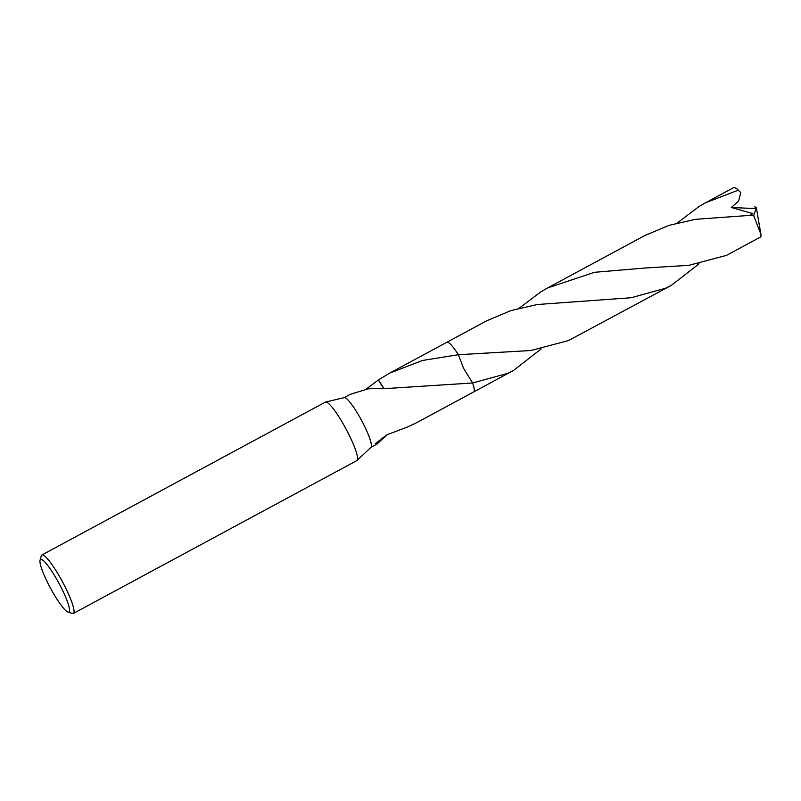 <?xml version="1.0" encoding="UTF-8"?>
<svg xmlns="http://www.w3.org/2000/svg" width="801" height="801" viewBox="0 0 801 801"><rect width="100%" height="100%" fill="white"/><g stroke="black" fill="none" stroke-linecap="round" stroke-linejoin="round"><path stroke-width="1.2" d="M40.05 560.219L41.302 555.824A33.201 5.427 61.7 0 1 41.872 554.993L325.376 402.122A33.201 5.427 61.7 0 1 325.606 402.032A33.201 5.427 61.7 0 1 343.919 425.181A33.201 5.427 61.7 0 1 357.086 460.425A33.201 5.427 61.7 0 1 356.896 460.565L73.392 613.436A33.201 5.427 61.7 0 1 72.38 613.466L68.025 612.094A29.877 4.876 61.7 0 1 52.235 591.318A29.877 4.876 61.7 0 1 40.05 560.219A29.877 4.876 61.7 0 1 57.261 580.224A29.877 4.876 61.7 0 1 68.025 612.094M325.606 402.032L344.27 397.626A28.225 4.606 61.7 0 1 359.839 417.291A28.225 4.606 61.7 0 1 371.033 447.258L357.086 460.425M41.872 554.993A33.201 5.427 61.7 0 1 60.415 578.052A33.201 5.427 61.7 0 1 73.392 613.436M366.107 389.146L378.412 379.984A28.225 4.606 61.7 0 1 378.422 379.904L389.626 373.136L422.517 360.45L458.382 354.713L463.479 368.16L472.61 382.988L388.495 388.395A28.225 4.606 -118.3 0 0 388.385 388.235L368.22 388.795L350.277 394.352L344.17 397.646M446.828 342.287A28.225 4.606 61.7 0 1 446.908 342.237A28.225 4.606 61.7 0 1 458.382 354.713L530.873 350.518L568.52 340.555L671.418 285.316L665.591 288.21L631.258 297.732L537.261 304.52L510.998 310.558L486.688 320.79L446.908 342.237A28.225 4.606 61.7 0 1 458.392 354.713A28.225 4.606 61.7 0 0 446.848 342.277M378.412 379.984A18.813 3.074 -118.3 0 0 383.609 388.054M383.669 388.054L378.422 379.904M541.146 348.936L513.481 370.483L507.644 373.386L472.6 382.988A28.225 4.606 61.7 0 1 473.691 391.929A28.225 4.606 61.7 0 1 473.621 391.969M387.354 434.553L377.071 444.024L375.359 443.614L386.883 434.793L406.327 427.444A28.225 4.606 61.7 0 1 406.317 427.534L416.41 422.818L473.691 391.929A28.225 4.606 61.7 0 0 474.102 391.469A28.225 4.606 61.7 0 0 472.61 382.998A28.225 4.606 61.7 0 1 473.641 391.959M677.135 223.048L698.872 206.628L705.511 202.803L738.262 190.157L740.725 192.56L738.682 201.041L731.293 207.489L752.92 213.617L749.686 215.399L695.358 219.334L669.105 225.331L644.625 235.634L547.564 287.97L594.392 272.31L645.356 267.985L688.83 265.341L726.457 255.389L760.95 236.786L760.93 234.313L753.751 215.759L749.576 215.399M705.511 202.803L733.816 187.534L736.249 188.255A28.225 4.606 61.7 0 1 737.3 189.166A28.225 4.606 61.7 0 1 738.262 190.157M699.093 263.769L671.418 285.316M519.188 308.205L540.935 291.784L547.564 287.97M740.725 192.56L737.3 189.166M754.832 206.838L755.954 208.6L731.293 207.489M755.954 208.6L753.751 215.759M754.762 206.868L756.304 207.479L760.93 234.313M446.908 342.247L389.626 373.136M377.071 444.024L370.953 447.328M513.481 370.483L473.701 391.929M488.039 353.131L487.388 353.161"/></g></svg>
